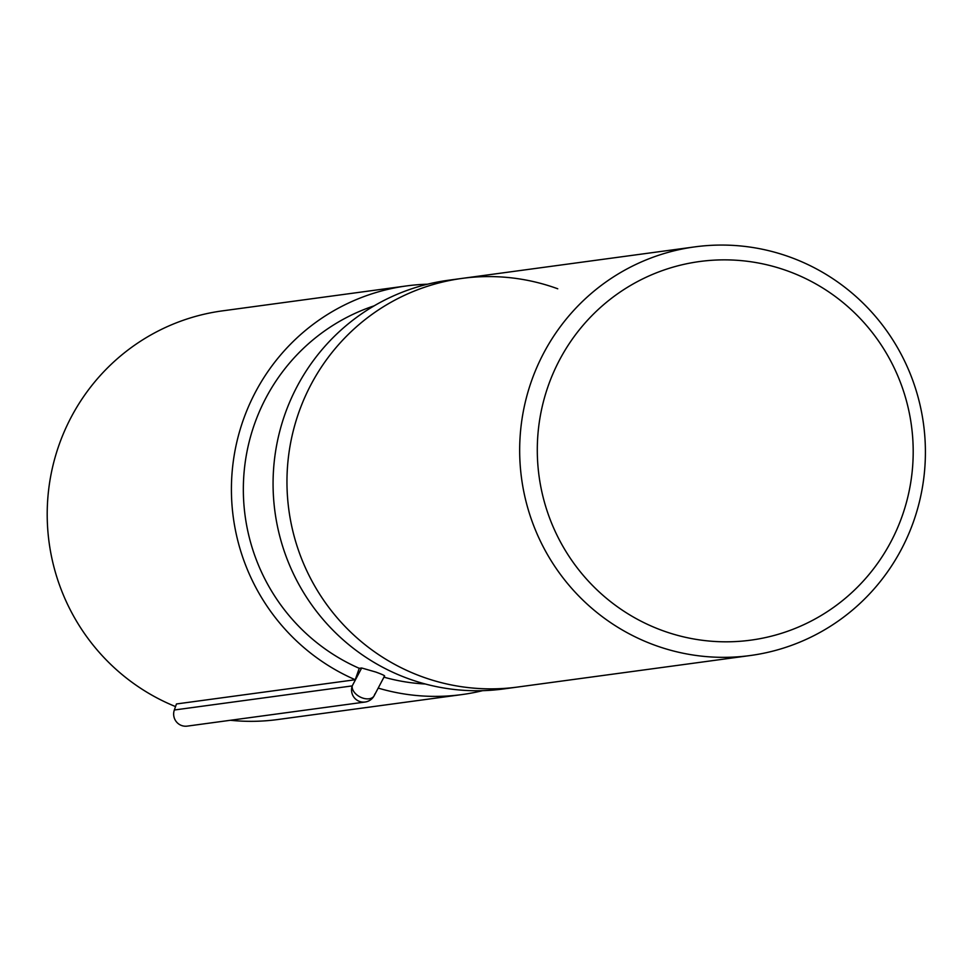 <?xml version="1.0" encoding="UTF-8"?>
<svg xmlns="http://www.w3.org/2000/svg" width="973" height="973" viewBox="0 0 973 973"><rect width="100%" height="100%" fill="white"/><g stroke="black" fill="none" stroke-linecap="round" stroke-linejoin="round"><path stroke-width="1.46" d="M557.748 288.786A206.203 202.81 82.3 0 0 462.151 278.387A206.203 202.81 82.3 0 0 288.859 509.949A206.203 202.81 82.3 0 0 517.502 687.06L750.219 655.534A206.203 202.81 82.3 0 0 924.35 473.146A206.203 202.81 82.3 0 0 790.453 257.261A206.203 202.81 82.3 0 0 694.856 246.874A206.203 202.81 82.3 0 0 521.564 478.424A206.203 202.81 82.3 0 0 750.219 655.534M788.166 271.163A191.036 187.898 82.3 0 0 540.404 484.615A191.036 187.898 82.3 0 0 847.167 596.729A191.036 187.898 82.3 0 0 788.166 271.163M374.714 694.126A12.126 7.723 -152.2 0 1 374.204 695.671L374.204 695.671A12.126 7.723 -152.2 0 1 361.007 697.398A12.126 7.723 -152.2 0 1 352.226 685.904A12.126 11.931 82.3 0 0 373.401 696.777M361.664 667.989L352.226 685.904L174.337 709.998L176.454 703.966L355.242 679.738L359.244 668.317L361.664 667.989L375.785 672.039C383.07 674.715 385.855 676.101 384.153 676.199M174.337 709.998A12.126 11.931 82.3 0 0 187.205 726.126L365.094 702.032A12.126 12.126 0 0 0 374.204 695.671L384.542 676.04M427.585 284.201A206.203 202.81 82.3 0 0 406.605 285.916L222.391 310.873A206.203 202.81 82.3 0 0 48.65 489.687A206.203 202.81 82.3 0 0 175.529 706.58M230.394 720.275A206.203 202.81 82.3 0 0 277.755 719.534L461.956 694.576A206.203 202.81 82.3 0 0 482.644 690.66M378.193 688.093A206.203 202.81 82.3 0 0 461.956 694.576M406.605 285.916A206.203 202.81 82.3 0 0 233.167 462.284A206.203 202.81 82.3 0 0 355.242 679.738M383.946 677.172A194.065 190.878 82.3 0 0 425.371 684.007M374.143 305.838A194.065 190.878 82.3 0 0 243.505 481.294A194.065 190.878 82.3 0 0 359.244 668.317M462.151 278.387L448.261 280.273A206.203 202.81 82.3 0 0 274.97 511.834A206.203 202.81 82.3 0 0 503.625 688.945L517.502 687.06A206.203 202.81 82.3 0 1 288.859 509.949A206.203 202.81 82.3 0 1 462.151 278.387L694.856 246.874"/></g></svg>
